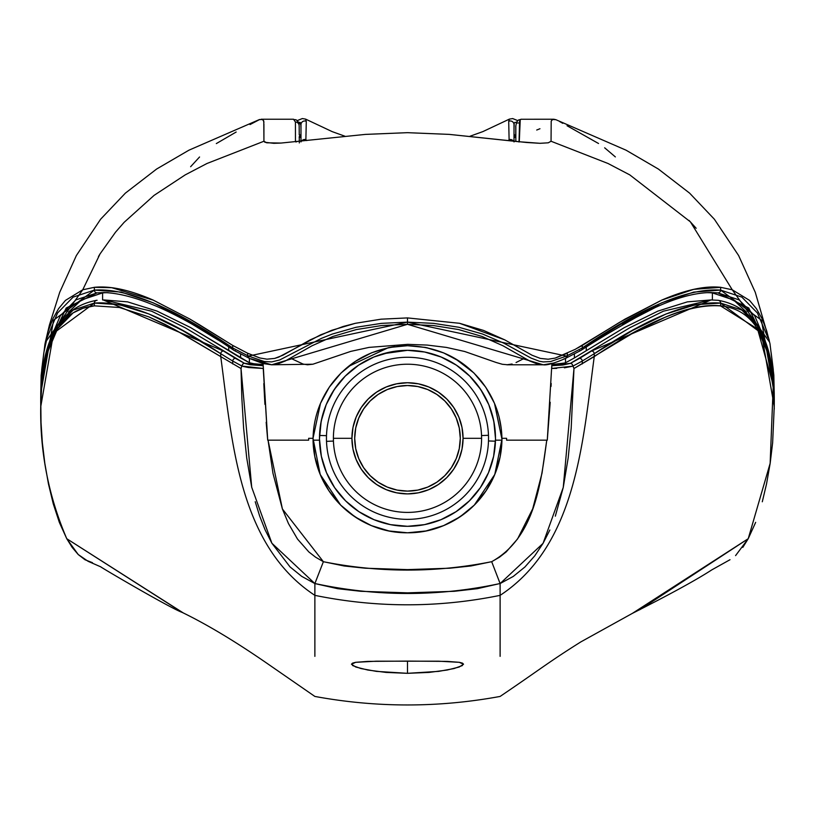 <?xml version="1.0" encoding="UTF-8"?>
<svg xmlns="http://www.w3.org/2000/svg" width="815" height="815" viewBox="0 0 815 815"><rect width="100%" height="100%" fill="white"/><g stroke="black" fill="none" stroke-linecap="round" stroke-linejoin="round"><path stroke-width="1.22" d="M326.509 441.343A81.042 81.042 0 0 1 326.499 435.668L319.551 435.444A87.989 87.989 0 0 0 406.053 526.296A87.989 87.989 0 0 0 495.439 441.19L488.491 440.966A81.042 81.042 0 0 1 407.683 519.359A81.042 81.042 0 0 1 326.509 441.343L333.447 441.078L326.509 441.343A81.042 81.042 0 0 1 407.306 357.276A81.042 81.042 0 0 1 488.491 440.966A81.042 81.042 0 0 1 407.683 519.359A81.042 81.042 0 0 1 326.509 441.343M481.543 435.556L488.48 435.302L481.543 435.556M458.55 451.765L456.268 458.519L459.273 448.617L460.292 438.317A52.792 52.792 0 0 1 407.49 491.109A52.792 52.792 0 0 1 354.698 438.317A52.792 52.792 0 0 1 407.49 385.526A52.792 52.792 0 0 1 460.292 438.317L459.273 428.018L456.268 418.115L458.55 424.88M481.594 438.317L463.063 438.317A55.573 55.573 0 0 1 407.49 493.89A55.573 55.573 0 0 1 351.917 438.317L333.396 438.317A74.094 74.094 0 0 0 407.49 512.411A74.094 74.094 0 0 0 481.594 438.317A74.094 74.094 0 0 1 407.49 512.411A74.094 74.094 0 0 1 333.396 438.317A74.094 74.094 0 0 1 407.49 364.224A74.094 74.094 0 0 1 481.594 438.317A74.094 74.094 0 0 0 407.49 364.224A74.094 74.094 0 0 0 333.396 438.317L351.917 438.317A55.573 55.573 0 0 1 407.49 382.744A55.573 55.573 0 0 1 463.063 438.317L481.594 438.317M352.579 665.539L360.923 668.545L376.316 671.366L407.49 673.322L407.49 661.097L447.221 661.393L459.334 662.32L463.521 664.235L459.222 667.006L447.16 670.032L429.067 672.416L407.49 673.322L438.694 671.366L454.067 668.545L462.411 665.539M463.521 664.205L462.482 663.145L459.334 662.32L438.725 661.199L376.255 661.199L355.656 662.32L352.498 663.155L351.469 664.235L355.656 662.32L367.779 661.393L407.49 661.097L407.49 673.322L386.004 672.416L367.881 670.042L355.778 667.016L351.469 664.235M319.5 438.317A87.989 87.989 0 0 1 319.551 435.444L326.499 435.668A81.042 81.042 0 0 1 407.306 357.276A81.042 81.042 0 0 1 488.491 440.966L495.439 441.19A87.989 87.989 0 0 1 406.053 526.296A87.989 87.989 0 0 1 319.5 438.317L321.191 421.151L326.204 404.647L334.333 389.438L345.275 376.102L358.61 365.161L373.82 357.031L390.324 352.019L407.49 350.328L424.656 352.019L441.17 357.031L456.38 365.161L469.715 376.102L480.656 389.438L488.786 404.647L493.788 421.151L495.479 438.317A87.989 87.989 0 0 1 495.439 441.19A87.989 87.989 0 0 0 408.926 350.338A87.989 87.989 0 0 0 319.551 435.444A87.989 87.989 0 0 1 408.926 350.338A87.989 87.989 0 0 1 495.479 438.317M98.452 256.542L100.082 253.852M45.263 342.494L82.743 289.783L100.041 253.913L115.536 232.173L124.125 222.342L154.106 195.356L185.209 174.889L206.939 163.509L263.928 141.25L263.785 121.068L262.359 119.428L259.129 119.683L188.937 150.184L156.612 169.041L125.378 193.135L100.632 219.204L76.365 255.543L59.689 292.361L49.44 324.951L45.233 342.677M769.248 340.354L755.291 292.351L738.614 255.533L714.348 219.204L689.602 193.135L658.367 169.041L626.042 150.184L555.861 119.683L552.59 119.448L551.195 121.109L551.052 141.25L608.051 163.509L629.781 174.889L690.386 221.843L732.247 289.783L769.676 342.28M689.032 220.407L696.173 228.282M299.187 137.307L300.98 137.307L299.176 136.808L300.98 134.098M516.455 122.362L514.764 122.433L514.184 123.289L514.01 128.291M300.98 128.291L300.806 123.289L300.226 122.433L298.535 122.362M306.674 140.567L305.88 139.691L306.287 121.333L305.594 119.112L332.245 131.653L344.928 136.217M470.011 136.237L482.847 131.612L509.395 119.112L508.703 121.333L509.11 139.691L508.315 140.567M300.98 141.932L300.98 132.957M514.01 132.957L514.01 141.932M515.803 137.307L514.01 137.307L515.803 136.991M299.309 142.931L299.258 137.307L299.309 142.931M299.156 125.693A3.708 3.698 179.9 0 0 295.438 122.036A3.708 3.698 -0.1 0 1 299.156 125.693L299.237 134.944M515.844 140.455L515.834 125.836M517.046 122.984L518.442 122.963M771.122 352.559L773.231 369.287L774.23 393.502L773.822 375.022L769.992 343.767L766.569 330.483L761.994 318.594L756.381 308.62L749.515 300.368L732.247 289.783L720.633 287.318C705.036 285.627 685.415 289.885 661.749 300.103L625.105 319.052L575.288 349.309L555.178 358.101L548.138 359.221L540.314 358.406L532.093 355.248L504.801 339.886L459.568 323.3L407.49 317.911L381.074 319.185L355.381 323.3L331.613 330.34L310.24 339.845L282.917 355.228L274.686 358.417L266.974 359.171L259.873 357.979L247.658 353.241L232.713 345.417L189.875 319.052L153.24 300.114L111.706 287.685L94.357 287.318L82.743 289.783L65.444 300.399L58.578 308.671L52.955 318.696L48.37 330.646L44.957 343.981L41.157 375.267L40.76 393.502L41.759 369.246L43.867 352.498L47.189 337.41L57.539 313.031L73.116 297.118L94.357 290.109A2.781 2.74 84.1 0 0 97.107 292.88L108.191 292.666M185.209 174.889L206.939 163.509L263.928 141.25L263.917 124.033M551.195 121.109L551.052 141.25L548.281 142.808L540.05 143.308L526.704 142.503L449.208 134.383L407.49 132.672L365.354 134.404L280.992 143.063L273.809 143.318L264.936 142.289L263.938 141.25L266.699 142.798L280.992 143.063L365.354 134.404L407.49 132.672L449.208 134.383L518.32 141.688L540.05 143.308L548.281 142.808L551.052 141.25L608.051 163.509L629.781 174.889M514.01 134.597L514.01 135.514L514.01 134.597M298.535 122.382L300.98 124.664A3.708 3.698 0 0 1 306.287 121.333A3.708 3.698 180 0 0 300.98 124.664L300.98 141.219M306.083 119.683L305.615 119.163M306.735 140.557L305.88 139.691A3.708 3.698 180 0 0 301.601 141.148A3.708 3.698 0 0 1 305.88 139.691L306.287 121.333M508.703 121.333A3.708 3.698 0 0 1 514.01 124.664A3.708 3.698 180 0 0 508.703 121.333L509.11 139.691A3.708 3.698 -0 0 1 513.389 141.148A3.708 3.698 180 0 0 509.11 139.691L508.366 140.537M509.375 119.163L508.906 119.683M514.01 141.219L514.01 124.664M622.436 324.431L659.05 305.574M706.951 292.656L717.883 292.88L739.124 299.889L754.71 315.843L765.061 340.273L766.202 344.714M48.778 344.745L49.949 340.191L60.29 315.812L75.866 299.889L97.107 292.88L103.974 292.544C135.463 293.675 178.78 312.95 233.925 350.348A2.781 2.577 -59.6 0 1 232.713 347.954A2.781 2.577 120.4 0 0 233.895 350.328L249.859 358.6A2.781 2.455 -65.6 0 1 248.504 356.074L247.658 355.686A2.781 2.465 114.7 0 0 249.461 358.356M192.554 324.431L218.125 340.038M102.598 292.901L102.598 299.961L102.598 292.901L106.816 292.595L102.598 292.901L81.408 299.981L68.46 312.165L81.408 299.981M746.53 312.165L733.582 299.981L712.391 292.901L708.164 292.595L712.391 292.901L712.391 299.961L712.391 292.901L733.582 299.981L746.53 312.165M565.498 362.797L574.402 357.938L574.402 354.056L574.402 357.938L565.498 362.797L565.498 358.427L565.498 362.797L559.773 364.04L551.867 364.519L551.898 363.572L547.283 440.171L551.898 363.572M288.724 440.171L267.707 440.171L308.651 440.171L308.651 438.317L308.651 440.171M474.31 505.117A94.469 94.469 0 0 0 501.948 440.171L495.479 440.171L501.948 440.171L500.155 456.746L494.776 474.473L486.046 490.803L474.299 505.117L459.976 516.873L443.645 525.604L425.929 530.973L407.49 532.796L389.061 530.973L371.345 525.604L355.004 516.873L340.69 505.117L328.944 490.803L320.214 474.473L314.835 456.746L313.021 438.317L320.499 403.333L329.301 387.145L341.067 372.995L355.33 361.402L371.63 352.773L389.193 347.485L407.561 345.703L425.827 347.496L443.462 352.814L459.731 361.453L473.973 373.046L485.75 387.247L494.501 403.364L501.959 439.244L494.725 403.904M319.5 440.171L313.041 440.171L319.5 440.171L319.511 439.244L319.5 440.171M506.594 440.171L547.283 440.171L506.594 440.171L506.594 438.317L506.594 440.171M263.092 363.572L267.707 440.171L263.092 363.572M313.846 427.732L313.031 438.572M340.976 373.087L329.484 386.88M394.817 346.558L390.731 347.2M388.388 347.648L348.3 366.536M473.821 372.893L455.178 358.61M444.053 353.058L426.754 347.679M425.175 347.363L407.612 345.703M407.561 345.703L407.551 345.703C437.828 346.579 462.329 358.305 481.033 380.87C494.674 398.26 501.653 417.718 501.959 439.244L494.776 474.473L474.299 505.117C454.454 523.699 432.184 532.918 407.49 532.796C382.805 532.918 360.536 523.699 340.69 505.117L320.214 474.473L313.021 438.317L308.651 438.317L313.021 438.317L313.021 439.244C313.337 419.073 319.47 400.705 331.42 384.15C350.012 359.609 375.389 346.793 407.561 345.703M501.256 428.629L499.157 417.29M459.579 361.351L458.764 360.821M340.965 373.097L331.379 384.211M313.632 449.055L313.041 440.171A94.469 94.469 0 0 0 320.193 474.432M495.479 439.244L493.635 456.278L488.521 472.629L480.33 487.686L469.379 500.868L456.084 511.667L440.956 519.695L424.544 524.636L407.49 526.307L390.446 524.636L374.034 519.695L358.895 511.667L345.601 500.868L334.659 487.686L326.469 472.629L321.355 456.278L319.511 439.244M263.184 366.699L263.153 365.721L244.368 363.256L242.656 364.142L241.841 366.047L263.235 368.462L267.707 440.171L266.169 422.272M512.095 364.02L506.879 364.794L543.442 364.784M271.548 364.784L312.868 364.224L350.786 351.377L369.052 347.394L407.734 344.348L427.172 345.071L446.406 347.414L464.662 351.489L496.152 362.481L502.356 364.285L507.653 364.774L502.356 364.285L496.152 362.481L464.662 351.489L446.406 347.414L427.172 345.071L407.734 344.348L369.052 347.394L350.786 351.377L312.868 364.224L307.52 364.784L303.068 364.061L291.739 358.783M774.179 400.063L774.24 393.523L761.434 320.214L720.633 290.109C688.502 287.807 642.383 307.082 582.277 347.954L566.486 356.074L407.49 322.129L248.504 356.074A2.781 2.455 114.4 0 0 251.01 358.783A2.781 2.455 -65.6 0 1 249.828 358.58L263.011 363.551L271.741 364.794L277.436 364.071L285.352 360.953L311.951 345.805L332.907 336.463L356.379 329.555L381.563 325.552L407.49 324.309L433.427 325.552L458.611 329.555L482.083 336.463L503.038 345.805L529.638 360.953L537.543 364.071L543.238 364.794C546.885 365.405 554.18 363.337 565.121 358.6L581.064 350.348C596.437 340.252 617.128 327.956 643.147 313.459C669.961 299.594 692.577 292.626 711.006 292.544L717.883 292.88L748.761 307.999L766.182 344.643M248.972 358.193A2.781 2.465 -65.3 0 1 247.658 355.686L232.713 347.954C172.607 307.082 126.488 287.807 94.357 290.109L53.566 320.183L40.75 393.533L40.821 400.328M235.331 350.674A2.781 2.577 -59.6 0 1 233.895 350.328M48.808 344.643L66.229 308.009L97.107 292.88A2.781 2.74 -95.9 0 1 94.357 290.109L121.272 292.106L153.24 302.813L189.875 321.691L232.713 347.954L248.504 356.074L264.264 361.514L271.65 361.921L279.708 359.955L321.487 338.337L332.388 334.028L356.084 327.273L381.43 323.361L407.49 322.129L407.49 324.309L543.299 364.825L553.956 362.991M732.247 289.783L720.633 287.318L720.633 290.109A2.781 2.74 95.9 0 1 717.883 292.88A2.781 2.74 -84.1 0 0 720.633 290.109L741.864 297.118L757.461 313.052L767.822 337.491M251.01 358.783L271.701 364.774L407.49 324.309L407.49 322.129L433.56 323.361L458.896 327.273L482.592 334.028L503.833 343.166L531.105 358.111L539.398 361.259L543.34 361.921L550.726 361.514L566.486 356.074A2.781 2.455 65.6 0 1 565.162 358.58A2.781 2.455 -114.4 0 0 566.486 356.074L567.332 355.686L567.332 353.241L567.332 355.686A2.781 2.465 65.3 0 1 566.018 358.193A2.781 2.465 -114.7 0 0 567.332 355.686L582.277 347.954A2.781 2.577 59.6 0 1 579.659 350.674A2.781 2.577 -120.4 0 0 582.277 347.954L625.105 321.691L661.749 302.813L693.708 292.106L720.633 290.109L720.633 287.318L693.708 289.356L661.749 300.103L619.461 322.394L582.277 345.417L582.277 347.954L582.277 345.417L577.733 347.995M565.162 358.58A2.781 2.455 65.6 0 1 563.98 358.783A2.781 2.455 -114.4 0 0 565.162 358.58M523.403 358.783L516.058 362.522M567.332 353.241L555.178 358.101L548.138 359.221L540.314 358.406L532.093 355.248L504.801 339.886L483.54 330.421L459.568 323.3L407.49 317.911L407.49 322.129L407.49 317.911L381.074 319.185L355.381 323.3L343.186 326.479L320.631 334.822L278.74 357.102L274.686 358.417L266.974 359.171L259.873 357.979L247.658 353.241L247.658 355.686L247.658 353.231L232.713 345.417L232.713 347.954L232.713 345.417L199.828 324.991L189.875 319.052L153.24 300.114C129.901 289.957 110.269 285.698 94.357 287.318L94.357 290.109L94.357 287.318L82.743 289.783M40.76 395.56L40.821 400.124M774.168 399.839L774.219 395.835M297.078 141.637L295.458 141.27L295.774 141.779M519.277 141.79L520.245 119.601M515.763 125.805L515.854 139.946M539.958 128.739L536.718 130.033M293.502 119.224L295.438 122.036L295.458 141.27L296.008 142.044M299.156 125.642L298.392 122.077L296.232 119.866L294.704 119.581M263.938 122.413L263.255 120.06L261.177 119.224L293.573 119.224M259.73 119.469L250.032 124.563M236.177 132.03L216.321 143.583M199.563 156.989L190.629 166.708M615.356 156.918L604.659 147.81M598.536 143.501L567.057 125.744M562.758 123.31L559.498 121.455M555.993 119.724L553.762 119.224L551.704 120.09M519.023 142.014L519.562 121.863L519.899 120.07L520.989 119.255L553.762 119.224M687.391 301.866L657.929 311.096L624.412 327.559L574.402 357.938L586.28 350.674L586.28 347.221L586.28 350.674L624.412 327.559L657.929 311.096L687.391 301.866L711.006 299.951L663.379 311.198L629.801 327.752L570.5 363.317L562.9 365.028L551.837 365.721L551.755 368.462L573.027 366.129L564.367 367.83M251.703 487.238L246.711 457.887L243.614 428.221L241.861 398.392L241.026 368.523L241.841 366.047L241.026 368.523L220.733 356.593L220.733 353.71L232.713 361.035L232.713 363.938L232.713 361.035L241.851 365.996L242.656 364.142L244.368 363.256L185.178 327.752L151.61 311.198L103.974 299.951L127.588 301.866L157.04 311.096L190.567 327.559L228.709 350.674L228.709 347.221L228.709 350.674L240.578 357.938L240.578 354.056L240.578 357.938L249.39 362.746L249.39 358.386L249.39 362.746L255.095 364.02L263.123 364.519M506.594 438.317L501.969 438.317L506.594 438.317M323.025 413.684L320.703 423.871M337.818 384.578L331.96 393.197M407.49 350.328L383.447 353.679M483.03 393.197L477.172 384.578M494.287 423.871L491.965 413.684M263.153 365.721L250.185 364.743L245.386 363.622M40.75 406.675L53.566 333.213L94.357 303.078A2.781 2.74 -95.9 0 1 97.107 300.297L96.822 300.307C58.222 307.204 39.538 342.646 40.76 406.644L41.759 382.357L43.878 365.578L47.189 350.47L57.539 326.041L73.116 310.097L94.357 303.078C124.838 300.745 166.963 317.626 220.733 353.71L220.733 356.593L182.479 333.936L165.18 324.431L148.9 316.892L119.398 307.489L94.357 305.849L119.398 307.489L148.9 316.892L173.697 328.954L241.026 368.523L251.703 487.238L271.884 543.228L314.875 583.571L314.875 595.357C376.622 607.949 438.368 607.949 500.115 595.357C576.653 545.103 582.888 441.027 594.257 356.593C648.007 320.519 690.101 303.628 720.552 305.91L757.543 328.954L773.252 385.138L770.144 463.348L748.221 538.705L632.399 613.359L580.881 641.874C547.578 662.799 541.71 668.269 500.115 696.438C438.378 707.797 376.632 707.797 314.875 696.438L269.765 665.244C236.931 642.414 207.764 624.82 182.275 612.452L66.759 538.715C45.834 489.856 37.5 438.633 41.759 385.057L43.867 368.298L47.189 353.201L57.539 328.791L73.116 312.879L83.008 308.233L94.357 305.849L94.357 303.078L119.398 304.678L148.911 313.969L182.499 330.503L220.733 353.71A2.781 2.618 -57.7 0 1 223.392 350.99L103.271 299.961M762.29 501.775L766.538 483.906L770.165 463.338L772.64 442.718L774.24 406.461C775.422 342.565 756.738 307.184 718.168 300.307L717.883 300.297A2.781 2.74 95.9 0 1 718.198 300.317A2.781 2.74 -84.1 0 0 717.883 300.297L711.006 299.951L591.598 350.99A2.781 2.618 57.7 0 1 594.257 353.71L632.481 330.513L666.079 313.969L695.582 304.688L720.633 303.078L741.874 310.097L757.461 326.071L767.822 350.552L771.143 365.64L773.252 382.398L774.24 406.461L761.414 333.192L720.633 303.078L720.633 305.849L720.633 303.078A2.781 2.74 -84.1 0 0 718.198 300.317A2.781 2.74 95.9 0 1 720.633 303.078C690.152 300.745 648.027 317.626 594.257 353.71L594.257 356.593L573.984 368.512L572.212 364.203L570.5 363.317L551.837 365.721L551.806 366.699M551.867 364.519L564.989 362.981M127.588 301.866L157.04 311.096L190.567 327.559L249.39 362.746M252.711 363.643L262.471 364.509M263.265 369.246L263.235 368.309M264.916 404.352L263.805 383.59M263.235 368.462L248.473 367.534L243.053 366.424M255.227 501.724L259.659 516.048L265.14 529.933L271.884 543.228L290.048 566.924L301.662 576.327L314.875 583.571L314.875 595.357C238.286 545.031 232.122 441.007 220.733 356.593C232.122 441.007 238.286 545.031 314.875 595.357L314.875 656.36L314.875 595.357C376.622 607.949 438.368 607.949 500.115 595.357L500.104 583.509L477.366 588.675L454.169 591.303L407.52 592.851L360.862 591.303L337.665 588.685L314.875 583.571L323.382 561.708L282.397 508.968L268.054 440.171L272.994 473.413L282.397 508.968L288.459 523.556L297.516 539.082L308.844 551.938L315.629 557.216L323.382 561.708L344.164 565.987L365.212 568.208L407.551 569.614L449.87 568.208L470.948 565.967L491.679 561.688L500.115 583.56L543.055 543.35L563.257 487.421L573.984 368.512L571.183 428.242L568.177 457.959L563.257 487.421L555.331 516.18M546.763 440.171C540.783 484.192 534.508 537.859 491.679 561.688L499.381 557.256L506.186 551.938L517.576 538.949L532.704 508.805L541.995 473.291L546.763 440.171M556.726 368.38L551.755 368.462M551.184 383.437L551.052 386.412M550.207 402.253L547.283 440.171M549.86 530.005L543.055 543.35L534.783 555.81L524.901 567.006L513.236 576.45L500.115 583.56L500.115 656.36L500.115 595.357C576.653 545.103 582.888 441.027 594.257 356.593L594.257 353.71A2.781 2.618 -122.3 0 0 591.598 350.99L579.659 358.315A2.781 2.577 59.5 0 1 582.277 361.035L594.257 353.71L582.277 361.035L582.277 363.938L582.277 361.035A2.781 2.577 -120.5 0 0 579.659 358.315L570.5 363.317L572.212 364.203L573.016 366.057L582.277 361.035L573.016 366.057L573.994 368.512M182.285 612.452C170.539 608.296 101.468 567.739 100.754 566.843L88.091 561.301L78.23 554.536L66.759 538.715L183.314 612.962M639.704 609.773L748.221 538.705L735.578 555.616M742.801 547.395L748.221 538.705L755.658 522.364M728.926 560.323L730.006 559.722M774.24 409.161L773.231 384.904L767.781 353.089L757.441 328.761C748.822 315.11 736.546 307.479 720.633 305.849C705.688 304.331 687.493 307.978 666.049 316.811L632.46 333.376L573.984 368.512M774.24 407.826L774.23 408.621M241.841 366.047L232.713 361.035A2.781 2.577 -59.5 0 1 235.331 358.315L223.392 350.99A2.781 2.618 122.3 0 0 220.733 353.71L232.713 361.035A2.781 2.577 120.5 0 1 235.331 358.315L244.368 363.256M97.107 300.297A2.781 2.74 84.1 0 0 94.357 303.078L94.357 305.849C78.454 307.479 66.178 315.13 57.539 328.791L47.189 353.201L43.867 368.298L41.759 385.057L40.811 403.262L41.025 422.608L42.36 442.81L44.835 463.419L48.462 483.947L53.27 503.853L59.342 522.384L66.759 538.715L72.178 547.415L78.23 554.536L84.974 559.742L92.441 562.676M500.104 583.509L491.679 561.688C435.597 572.874 379.495 572.874 323.382 561.708L314.885 583.509C376.662 596.804 438.399 596.804 500.104 583.509M501.357 449.045L501.959 439.244M320.224 474.513A94.469 94.469 0 0 0 340.68 505.106M340.701 505.137A94.469 94.469 0 0 0 355.004 516.863M355.014 516.873A94.469 94.469 0 0 0 371.324 525.593M371.365 525.614A94.469 94.469 0 0 0 389.03 530.973M389.101 530.983A94.469 94.469 0 0 0 425.888 530.983M425.96 530.973A94.469 94.469 0 0 0 443.625 525.614M443.666 525.593A94.469 94.469 0 0 0 474.289 505.127M314.998 457.541L317.524 467.138M320.478 475.104L324.879 484.151M329.26 491.282L335.444 499.422M341.016 505.443L348.902 512.431M355.299 517.067L364.845 522.619M371.559 525.685L377.946 528.049M389.183 531.003L407.49 532.796L425.807 531.003M437.044 528.049L443.431 525.685M450.135 522.619L459.691 517.067M466.119 512.401L473.973 505.443M479.546 499.422L485.73 491.282M490.11 484.151L494.511 475.104M497.466 467.138L499.992 457.541M351.917 438.317L352.987 449.157L356.155 459.589L361.289 469.196L368.197 477.61L376.622 484.528L386.228 489.662L396.65 492.82L407.49 493.89L418.339 492.82L428.761 489.662L438.368 484.528L446.793 477.61L453.7 469.196L458.835 459.589L462.003 449.157L463.063 438.317L462.003 427.478L458.835 417.056L453.7 407.449L446.793 399.024L438.368 392.117L428.761 386.972L418.339 383.814L407.49 382.744L396.65 383.814L386.228 386.972L376.622 392.117L368.197 399.024L361.289 407.449L356.155 417.056L352.987 427.478L351.917 438.317M356.44 424.88L358.722 418.115L355.717 428.018L354.698 438.317L355.717 448.617L358.722 458.519L356.44 451.765M420.937 387.268L427.702 389.539L417.789 386.544L407.49 385.526L397.19 386.544L387.288 389.539L394.053 387.268M394.053 489.377L387.288 487.095L397.19 490.1L407.49 491.109L417.789 490.1L427.702 487.095L420.937 489.377M456.268 418.115L451.388 408.987L444.827 400.99L436.82 394.419L427.702 389.539M387.288 389.539L378.16 394.419L370.163 400.99L363.602 408.987L358.722 418.115M358.722 458.519L363.602 467.647L370.163 475.654L378.16 482.215L387.288 487.095M427.702 487.095L436.82 482.215L444.827 475.654L451.388 467.647L456.268 458.519M521.406 119.224L518.493 120.009L516.588 122.087L515.824 125.958L515.742 136.36M515.813 136.706L514.01 134.098M297.261 120.589L302.314 118.562L305.594 119.112M517.719 120.589L512.666 118.562L509.395 119.112M515.854 140.323L515.813 141.413M632.552 613.288C670.042 594.318 696.489 579.832 711.882 569.828L728.956 560.302"/></g></svg>
